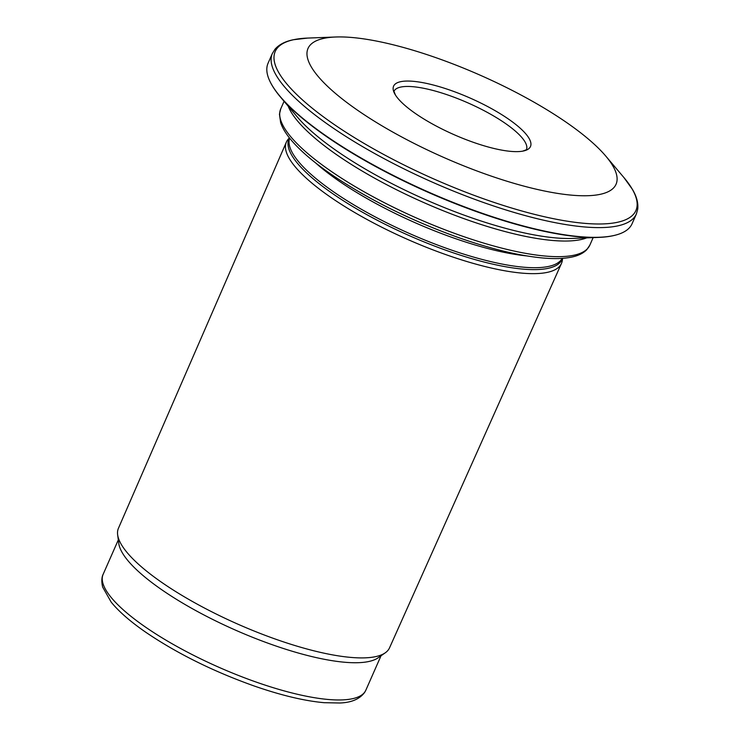 <?xml version="1.0" encoding="UTF-8"?>
<svg xmlns="http://www.w3.org/2000/svg" width="740" height="740" viewBox="0 0 740 740"><rect width="100%" height="100%" fill="white"/><g stroke="black" fill="none" stroke-linecap="round" stroke-linejoin="round"><path stroke-width="1.11" d="M561.466 263.431L389.536 647.842A148.148 39.59 -156.2 0 1 385.253 652.819L378.103 657.814A143.569 38.369 -156.2 0 1 345.062 662.282A143.569 38.369 -156.2 0 1 203.38 614.663A143.569 38.369 -156.2 0 1 118.779 543.438L117.651 534.798A148.148 39.59 -156.2 0 1 118.437 528.277L286.371 142.108A150.331 40.173 23.8 0 0 364.025 217.828A150.331 40.173 23.8 0 0 522.523 273.171A150.331 40.173 23.8 0 0 561.466 263.431A150.331 40.173 23.8 0 0 562.317 260.489L562.622 258.334M385.253 652.819A148.148 39.59 -156.2 0 1 351.149 657.435A148.148 39.59 -156.2 0 1 204.952 608.289A148.148 39.59 -156.2 0 1 117.651 534.798M289.358 137.806L287.98 139.49A150.331 40.173 23.8 0 0 286.371 142.108M412.985 81.289A74.796 19.989 23.8 0 0 395.465 95.062A74.796 19.989 23.8 0 0 453.971 134.634A74.796 19.989 23.8 0 0 522.644 151.154A74.796 19.989 23.8 0 0 503.052 115.477A74.796 19.989 23.8 0 0 412.985 81.289M272.357 53.493L268.065 63.224A198.912 53.16 23.8 0 0 269.231 79.791A198.912 53.16 23.8 0 0 394.503 176.028A198.912 53.16 23.8 0 0 580.493 236.708A198.912 53.16 23.8 0 0 619.038 234.071A198.912 53.16 23.8 0 0 632.062 223.758L636.354 214.026A198.912 53.16 -156.2 0 1 584.785 226.977A198.912 53.16 -156.2 0 1 374.967 153.689A198.912 53.16 -156.2 0 1 272.357 53.493L275.002 49.247C278.989 44.613 285.057 41.449 293.216 39.756L307.609 38.082A197.099 52.669 -156.2 0 0 338.791 127.604A197.099 52.669 -156.2 0 0 584.822 223.36A197.099 52.669 -156.2 0 0 623.959 177.609L605.829 156.149A168.322 44.983 -156.2 0 1 572.409 195.231A168.322 44.983 -156.2 0 1 362.304 113.451A168.322 44.983 -156.2 0 1 335.673 37A168.322 44.983 -156.2 0 1 480.186 75.193A168.322 44.983 -156.2 0 1 605.829 156.149M522.644 151.154L526.418 149.748A72.381 19.342 23.8 0 0 488.974 113.303A72.381 19.342 23.8 0 0 412.698 86.682A72.381 19.342 23.8 0 0 393.948 91.344L395.465 95.062M328.643 699.513A143.569 38.369 -156.2 0 1 177.202 646.621A143.569 38.369 -156.2 0 1 103.147 574.296C103.045 574.49 100.603 578.606 102.675 587.107L111.204 602.147C118.955 611.666 130.536 621.739 145.937 632.358C177.267 653.568 213.361 671.448 254.209 685.999C281.126 695.35 304.445 700.919 324.175 702.695L339.864 703C351.417 702.593 359.668 699.078 364.617 692.455L365.856 690.17A143.569 38.369 -156.2 0 1 328.643 699.513M562.474 258.343A149.258 39.886 -156.2 0 1 523.374 269.147A149.258 39.886 -156.2 0 1 364.126 213.148A149.258 39.886 -156.2 0 1 289.451 137.927M562.197 258.362A148.99 39.821 -156.2 0 1 523.985 267.233A148.99 39.821 -156.2 0 1 368.261 213.138A148.99 39.821 -156.2 0 1 289.627 138.139M526.593 255.892A148.99 39.821 -156.2 0 1 315.453 162.763M546.046 256.123A168.896 45.14 -156.2 0 1 367.882 193.899A168.896 45.14 -156.2 0 1 280.756 108.817L279.452 114.154L280.636 122.655C282.421 128.011 285.881 133.737 291.014 139.842C300.708 151.339 315.221 163.596 334.563 176.61C371.378 200.956 413.244 221.473 460.169 238.16C492.304 249.315 520.035 255.938 543.373 258.038C554.02 258.945 563.038 258.723 570.42 257.344C577.588 256.058 583.037 253.506 586.774 249.695L589.836 245.134A168.896 45.14 -156.2 0 1 546.046 256.123M586.765 237.864A168.896 45.14 -156.2 0 1 552.937 240.5A168.896 45.14 -156.2 0 1 393.634 188.284A168.896 45.14 -156.2 0 1 288.193 106.181M579.781 236.865A198.154 52.956 -156.2 0 1 280.553 97.134L297.462 117.151A171.31 45.778 23.8 0 0 556.147 237.947A171.31 45.778 23.8 0 0 572.418 238.419L598.595 237.411A198.154 52.956 -156.2 0 1 579.781 236.865M118.317 539.895L103.147 574.296M381.026 655.77L365.856 690.17M284.068 101.306L280.756 108.817M593.147 237.623L589.836 245.134M269.231 79.791C271.589 85.23 275.373 91.02 280.553 97.134M619.038 234.071C613.432 235.995 606.615 237.114 598.595 237.411M335.673 37L307.609 38.082M636.354 214.026L637.704 209.217C638.435 203.149 636.678 196.526 632.423 189.366L623.959 177.609"/></g></svg>
